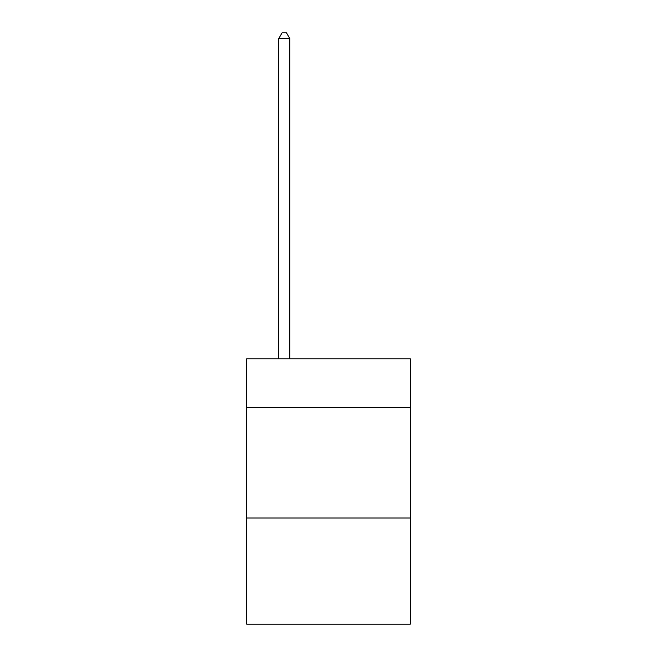 <?xml version="1.0" encoding="UTF-8"?>
<svg xmlns="http://www.w3.org/2000/svg" width="657" height="657" viewBox="0 0 657 657"><rect width="100%" height="100%" fill="white"/><g stroke="black" fill="none" stroke-linecap="round" stroke-linejoin="round"><path stroke-width="0.99" d="M410.321 407.447L410.321 358.796L246.679 358.796L246.679 407.447L410.321 407.447L410.321 624.15L246.679 624.15L246.679 407.447M410.321 518.012L246.679 518.012M289.803 358.796L289.803 38.599L278.749 38.599L278.749 358.796M278.749 38.599L282.067 32.85L286.485 32.85L289.803 38.599"/></g></svg>
